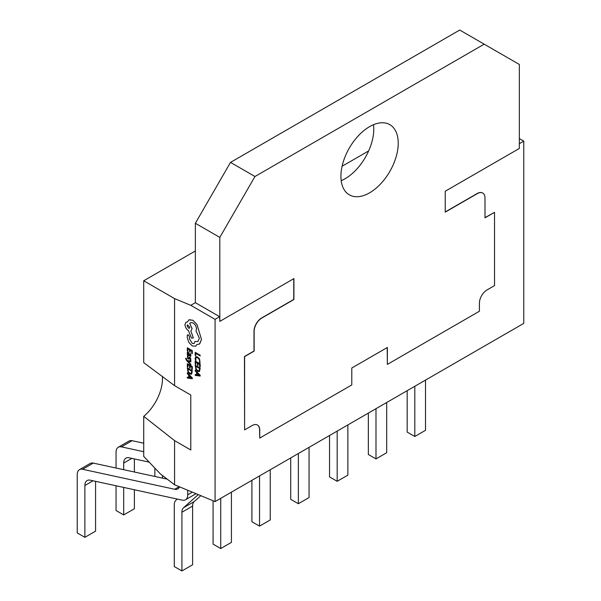 <?xml version="1.0" encoding="UTF-8"?>
<svg xmlns="http://www.w3.org/2000/svg" width="601" height="601" viewBox="0 0 601 601"><rect width="100%" height="100%" fill="white"/><g stroke="black" fill="none" stroke-linecap="round" stroke-linejoin="round"><path stroke-width="0.9" d="M373.506 124.707A40.522 23.394 -60 0 1 345.124 178.715A40.522 23.394 -60 0 1 341.188 180.676M369.577 192.831A40.522 23.394 120 0 0 396.044 157.124A40.522 23.394 120 0 0 389.831 124.655A40.522 23.394 120 0 0 369.577 126.661A40.522 23.394 120 0 0 343.103 162.368A40.522 23.394 120 0 0 349.316 194.837A40.522 23.394 120 0 0 369.577 192.831M219.658 316.704L215.075 319.356L190.78 305.323L195.363 302.679L219.658 316.704L219.816 321.377L293.912 278.601L293.912 299.516L261.803 318.049A10.803 6.235 120 0 0 254.155 331.286L254.155 351.104L244.607 356.618L244.607 429.895L252.097 425.576A10.803 6.235 -60 0 1 257.498 425.035A10.803 6.235 -60 0 1 259.737 429.985L259.737 438.069L351.788 384.925L351.788 368.015L387.36 347.483L387.36 364.394L479.41 311.243L479.41 303.159A10.803 6.235 -60 0 1 487.05 289.922L494.54 285.603L494.54 212.318L484.992 217.832L484.992 198.014A10.803 6.235 120 0 0 482.753 193.071A10.803 6.235 120 0 0 477.352 193.605L445.236 212.145L445.236 191.231L519.339 148.455L519.339 64.457L484.188 44.166L254.959 176.506L219.816 237.387L219.816 321.377M190.78 305.323L174.575 298.599L174.575 385.654L190.78 395.007L190.78 449.984L174.575 440.631L143.714 416.358L143.714 456.369L160.407 473.934L174.575 484.782L215.075 501.595L523.764 323.376L523.764 141.13L519.339 138.576M174.575 440.631L174.575 484.782M215.075 319.356L215.075 501.595M519.339 143.692L523.764 141.13M482.671 193.026A10.803 6.235 120 0 0 482.595 192.981A10.803 6.235 120 0 0 477.194 193.514L445.236 211.965M494.54 212.318L484.992 217.66M387.202 347.573L387.36 364.394M257.423 424.997A10.803 6.235 -60 0 1 259.587 429.895L259.737 438.069M293.754 278.691L293.754 299.426L261.645 317.967A10.803 6.235 120 0 0 254.005 331.196L254.005 351.014L244.457 356.528L244.607 429.895M174.575 385.654L143.714 362.636L143.714 280.78L195.363 250.963M342.089 166.252L368.661 150.911M143.714 416.358A33.664 19.435 120 0 0 162.39 376.414M219.816 237.387L195.363 223.271L195.363 302.679M484.188 44.166L459.735 30.05L230.506 162.39L254.959 176.506M195.363 223.271L230.506 162.39M298.359 453.507L298.359 503.721L290.719 499.311L290.719 457.924M309.057 447.332L309.057 497.545L298.359 503.721M337.176 431.097L337.176 481.311L329.536 476.901L329.536 435.507M347.874 424.922L347.874 475.136L337.176 481.311M375.993 408.688L375.993 458.901L368.353 454.491L368.353 413.097M386.691 402.512L386.691 452.726L375.993 458.901M414.81 386.278L414.81 436.491L407.17 432.081L407.17 390.688M425.508 380.102L425.508 430.316L414.81 436.491M259.542 475.917L259.542 526.13L251.902 521.721L251.902 480.334M270.24 469.742L270.24 519.955L259.542 526.13M220.732 498.327L220.732 548.54L213.085 544.13L213.085 500.768M231.423 492.151L231.423 542.365L220.732 548.54M198.247 494.608L183.545 507.732A10.803 6.235 -120 0 0 181.915 512.24L181.915 570.95L174.275 566.54L174.275 504.78A10.803 6.235 60 0 1 175.905 500.272L177.257 499.063M200.824 495.682L194.243 501.557A10.803 6.235 -120 0 0 192.613 506.065L192.613 564.775L181.915 570.95M162.503 475.534L162.503 478.118M154.863 476.465L154.863 468.096M149.198 462.139L129.057 457.767A10.803 6.235 -120 0 0 125.925 458.142A10.803 6.235 -120 0 0 123.686 463.093L123.686 469.697M123.686 487.434L123.686 514.922L116.046 510.512L116.046 485.781M134.384 489.755L134.384 508.747L123.686 514.922M134.384 458.924L134.384 472.018M116.046 468.036L116.046 452.192A10.803 6.235 60 0 1 118.284 447.242A10.803 6.235 60 0 1 121.417 446.866L143.714 451.704M118.284 447.242L128.982 441.066A10.803 6.235 60 0 1 132.107 440.691L143.714 443.207M187.722 490.243L187.722 494.841A10.803 6.235 60 0 1 185.484 499.792A10.803 6.235 60 0 1 182.358 500.167L90.24 480.176A10.803 6.235 -120 0 0 87.115 480.552A10.803 6.235 -120 0 0 84.876 485.503L84.876 537.332L77.236 532.922L77.236 474.602A10.803 6.235 60 0 1 79.467 469.651A10.803 6.235 60 0 1 82.6 469.276L174.711 489.267A10.803 6.235 -120 0 0 177.843 488.891A10.803 6.235 -120 0 0 179.556 486.848M95.574 481.333L95.574 531.156L84.876 537.332M79.467 469.651L90.165 463.476A10.803 6.235 60 0 1 93.298 463.101L167.213 479.14M143.714 280.78L174.575 298.599M195.768 355.694L195.768 353.403L200.186 355.942L200.186 355.199L195.212 352.329L195.197 355.364L195.768 355.694L195.783 353.418M200.171 355.95L200.186 355.199L195.212 352.329M195.115 358.264L195.408 360.022L196.024 360.375L195.686 358.699L196.211 357.527L197.631 357.783L199.126 359.248L199.675 361.133L199.382 362.313L200.065 362.696L199.524 358.925L197.594 356.979L195.791 356.678L195.115 358.264M196.039 360.367L195.701 358.692L196.166 357.55M200.065 362.696L199.54 358.917L197.609 356.971L195.753 356.701M195.768 364.461L195.768 362.118L197.436 363.087L197.436 365.138L198.007 365.468L198.007 363.41L199.6 364.334L199.6 366.55L200.186 366.865L200.186 363.913L195.212 361.043L195.197 364.138L195.768 364.461L195.783 362.125M198.007 365.468L198.022 363.425M200.171 366.88L200.186 363.913L195.212 361.043M195.197 365.22L195.896 369.435L197.752 371.373L199.517 371.523L200.171 368.09L195.197 365.22L200.186 368.082L199.532 371.516M199.6 368.503L195.768 366.294L196.287 369.134L197.729 370.577L199.134 370.757L199.6 368.503M195.783 366.302L196.302 369.119L197.744 370.569L199.149 370.749M195.197 375.385L200.171 376.068L200.171 375.272L195.197 370.216L195.197 371.035L196.557 372.372L196.557 374.761L195.197 374.566L195.197 375.385M197.12 372.928L197.12 374.859L199.54 375.294L197.12 372.928M196.557 374.754L195.212 374.558M200.171 376.068L200.186 375.264L195.212 370.208M197.136 372.943L197.136 374.851L199.555 375.287M190.119 352.201L190.119 350.15L191.711 351.067L191.711 353.283L192.297 353.606L192.297 350.646L187.324 347.776L187.309 350.871L187.895 351.187L187.895 348.858L189.548 349.82L189.548 351.87L190.119 352.201L190.134 350.158M187.88 351.202L187.88 348.85M192.282 353.613L192.297 350.646L187.324 347.776M190.945 355.469L190.615 353.869L190.006 353.516L190.434 355.108L189.57 355.439L188.263 352.111L187.504 352.028L187.227 352.81L187.858 354.432L187.309 354.139L187.309 354.853L190.622 356.378L190.63 353.861L190.006 353.516M189.585 355.431L190.449 355.101L189.57 355.439L188.278 352.103L187.504 352.028M188.759 353.32L187.895 352.84L187.737 353.29L189.09 355.168L188.759 353.32M188.316 352.87L187.752 353.283L188.045 354.229L189.09 355.146M190.637 356.37L190.96 355.461M187.858 354.432L187.324 354.124M188.278 352.103L187.52 352.013L188.278 352.103M188.331 352.862L187.91 352.825M189.323 358.594L188.879 359.248L189.631 358.068L190.307 358.527L190.179 360.059L190.787 360.412L190.66 358.226L189.345 357.212L188.218 358.384L187.737 357.257L188.09 356.265L187.452 355.89L187.512 358.249L188.909 359.233M188.218 358.384L187.752 357.249L188.09 356.265L187.437 355.905M189.338 358.587L189.976 358.098M190.787 360.412L190.675 358.219L189.916 357.325L188.872 357.828M189.36 357.204L188.887 357.813L189.36 357.204M187.903 361.299L190.863 361.832L190.878 361.013L187.332 360.577L186.242 358.504L185.686 358.188L185.641 358.617L186.776 360.743L190.863 364.965L190.878 364.206L187.903 361.299L190.878 364.206M190.863 364.965L190.863 364.214M190.863 361.832L190.878 361.013M190.863 361.021L187.332 360.577M187.317 360.585L185.686 358.188M190.119 368.105L190.119 366.047L191.711 366.971L191.711 369.187L192.282 369.517L192.297 366.55L187.324 363.68L187.309 366.775L187.895 367.091L187.895 364.762L189.548 365.724L189.548 367.774L190.119 368.105L190.134 366.054M187.88 367.098L187.88 364.754M192.282 369.517L192.297 366.55M187.309 363.688L192.282 366.557M187.309 367.857L188.008 372.072L189.863 374.002L191.621 374.16L192.282 370.727L187.309 367.857L192.297 370.719L191.636 374.153M191.711 371.14L187.88 368.924L188.398 371.764L189.841 373.213L191.246 373.394L191.711 371.14M187.895 368.939L188.413 371.756L189.856 373.206L191.261 373.386M187.309 378.021L192.282 378.705L192.282 377.909L187.309 372.853L187.309 373.672L188.669 375.009L188.669 377.398L187.309 377.203L187.309 378.021M189.232 375.565L189.232 377.496L191.651 377.931L189.232 375.565M188.669 377.39L187.324 377.188M192.282 378.705L192.297 377.901L187.324 372.845M189.247 375.58L189.247 377.488L191.666 377.924M199.427 344.118L201.523 339.467L196.963 324.51L192.929 320.258L189.075 319.747L187.362 322.046L185.994 322.226L184.958 324.532C185.168 327.139 186.348 329.183 188.496 330.663L191.464 338.093L193.342 337.905L190.863 331.008L192.065 328.642L189.736 323.451L190.479 322.647L192.989 322.88C195.137 324.36 196.317 326.403 196.519 329.01L195.994 330.866L199.382 338.295L197.917 341.511L194.964 341.458L194.153 343.569L192.207 343.374L189.45 338.844L189.488 336.785L188.391 334.885L187.294 335.433L187.294 337.845L188.887 342.48L192.245 345.928L195.633 346.199L196.873 344.561L199.667 343.967L201.508 339.475L196.948 324.517L192.913 320.273L188.879 319.86M187.632 334.81L187.294 335.433M187.497 324.825L187.099 325.712L188.459 328.108L189.435 328.206L189.841 327.312L187.489 324.825L187.084 325.719L188.474 328.101L189.443 328.199M195.648 346.191L196.888 344.561M194.161 343.562L192.222 343.366L189.465 338.836L189.503 336.778L188.406 334.877L187.309 335.426M197.924 341.503L194.964 341.458M193.342 337.905L190.878 331.001L192.08 328.627L189.751 323.443L190.487 322.639M187.369 322.031L186.01 322.219M194.243 501.557L183.545 507.732M192.613 506.065L181.915 512.24M131.859 458.375L123.686 463.093M132.107 440.691L121.417 446.866M192.358 492.166L187.722 494.841M93.042 480.785L84.876 485.503M93.298 463.101L82.6 469.276M179.173 486.69L174.711 489.267M196.039 493.691L185.484 499.792"/></g></svg>
